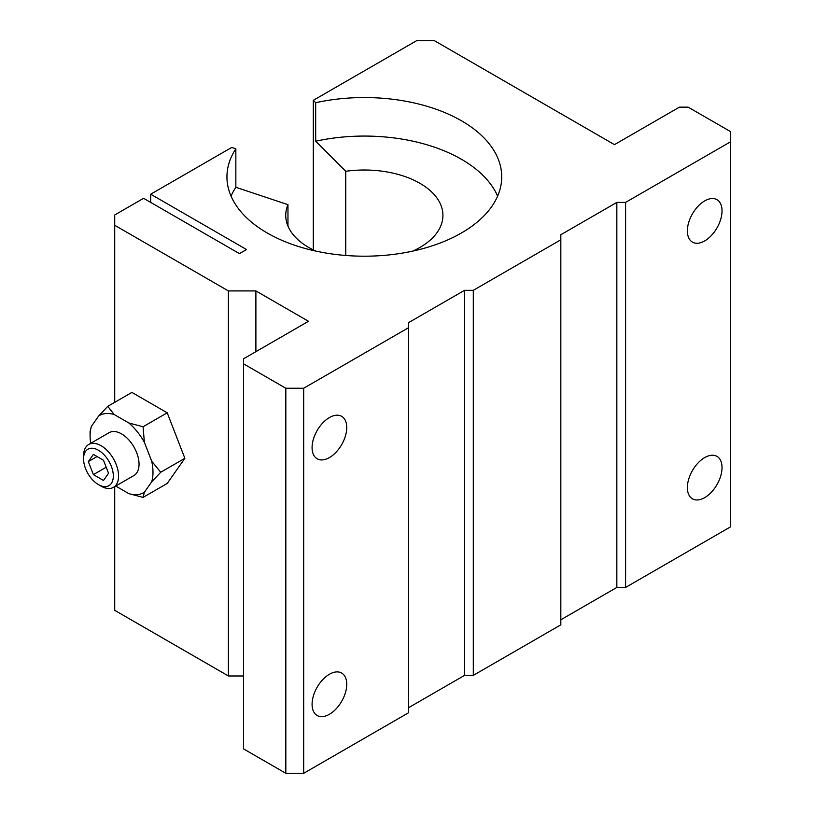 <?xml version="1.0" encoding="UTF-8"?>
<svg xmlns="http://www.w3.org/2000/svg" width="814" height="814" viewBox="0 0 814 814"><rect width="100%" height="100%" fill="white"/><g stroke="black" fill="none" stroke-linecap="round" stroke-linejoin="round"><path stroke-width="1.22" d="M329.416 674.257A24.512 14.153 -60 0 1 341.666 673.046A24.512 14.153 -60 0 1 345.421 692.683A24.512 14.153 -60 0 1 329.416 714.275A24.512 14.153 -60 0 1 317.155 715.496A24.512 14.153 -60 0 1 313.4 695.858A24.512 14.153 -60 0 1 329.416 674.257M329.416 417.562A24.512 14.153 -60 0 1 341.666 416.341A24.512 14.153 -60 0 1 345.421 435.978A24.512 14.153 -60 0 1 329.416 457.58A24.512 14.153 -60 0 1 317.155 458.791A24.512 14.153 -60 0 1 313.4 439.153A24.512 14.153 -60 0 1 329.416 417.562M704.71 457.58A24.512 14.153 -60 0 1 716.961 456.369A24.512 14.153 -60 0 1 720.716 476.007A24.512 14.153 -60 0 1 704.71 497.608A24.512 14.153 -60 0 1 692.449 498.819A24.512 14.153 -60 0 1 688.695 479.181A24.512 14.153 -60 0 1 704.71 457.58M704.71 200.885A24.512 14.153 -60 0 1 716.961 199.674A24.512 14.153 -60 0 1 720.716 219.312A24.512 14.153 -60 0 1 704.71 240.903A24.512 14.153 -60 0 1 692.449 242.114A24.512 14.153 -60 0 1 688.695 222.476A24.512 14.153 -60 0 1 704.71 200.885M345.747 255.474L345.747 171.296A78.602 45.381 180 0 1 419.912 183.303A78.602 45.381 180 0 1 442.928 215.384A78.602 45.381 180 0 1 412.82 251.099M315.842 251.099A78.602 45.381 180 0 1 308.76 247.476A78.602 45.381 180 0 1 285.734 215.384A78.602 45.381 180 0 1 287.963 204.66L287.963 226.119M497.619 196.133A137.393 79.324 0 0 0 461.487 159.3A137.393 79.324 0 0 0 315.679 141.209L315.679 102.696A137.393 79.324 180 0 1 461.487 120.787A137.393 79.324 180 0 1 501.719 176.882A137.393 79.324 180 0 1 416.91 250.163A137.393 79.324 180 0 1 267.185 232.967A137.393 79.324 180 0 1 226.943 176.882A137.393 79.324 180 0 1 235.846 148.789L235.846 187.291A137.393 79.324 0 0 0 231.054 196.133M98.443 450.254A21.042 12.149 60 0 1 113.319 476.027A21.042 12.149 60 0 1 98.443 484.615L101.068 486.131A24.756 14.296 60 0 0 113.441 487.362A24.756 14.296 60 0 0 117.236 467.521A24.756 14.296 60 0 0 101.068 445.706A24.756 14.296 60 0 0 88.685 444.485A24.756 14.296 60 0 0 83.557 455.809L83.557 458.842A21.042 12.149 60 0 1 98.443 450.254M88.685 444.485L109.168 432.651A24.756 14.296 60 0 1 121.54 433.882A24.756 14.296 60 0 1 137.719 455.698A24.756 14.296 60 0 1 133.923 475.529L113.441 487.362M93.386 474.623L88.329 461.599L93.386 454.416L103.49 460.246L108.547 473.27L103.49 480.464L93.386 474.623L106.196 467.226M97.09 456.542L88.329 461.599M101.068 486.131L98.443 484.615A21.042 12.149 60 0 1 83.557 458.842M115.71 486.05L128.877 493.65A44.485 25.682 -120 0 0 144.373 492.267L151.699 481.837A44.485 25.682 -120 0 0 151.699 461.182L144.373 442.277L143.071 426.74L128.877 423.005L114.214 414.54A44.485 25.682 -120 0 0 98.718 415.923L91.392 426.353L90.089 431.471L90.089 435.938A44.485 25.682 -120 0 0 90.69 443.325M144.373 442.277A44.485 25.682 -120 0 0 128.877 423.005M114.214 414.54L107.753 406.349L98.718 415.923M91.392 426.353A44.485 25.682 -120 0 0 90.089 435.938M128.877 493.65L143.071 497.385L144.373 492.267M151.699 481.837L160.734 472.252L151.699 461.182M160.734 472.252L184.87 458.313L167.216 412.8L143.071 426.74M184.87 458.313L167.216 483.445L143.071 497.385M167.216 412.8L131.888 392.409L107.753 406.349M114.723 402.32L114.723 225.285L228.408 290.924L228.408 675.976L114.723 610.337L114.723 486.619M315.679 141.209L345.747 171.296M287.963 204.66L235.846 187.291M228.408 290.924L255.891 290.924L308.496 321.296L243.549 358.791L243.549 748.89L285.826 773.3L285.826 388.247L243.549 363.848M285.826 773.3L303.683 773.3L303.683 388.247L285.826 388.247M303.683 388.247L408.536 327.716L408.536 712.769L303.683 773.3M408.536 707.712L464.55 675.376L464.55 290.323L408.536 322.659L408.536 327.716M464.55 675.376L473.3 675.376L473.3 290.323L464.55 290.323M473.3 290.323L560.826 239.794L560.826 624.837L473.3 675.376M560.826 619.79L616.839 587.443L616.839 202.401L560.826 234.737L560.826 239.794M616.839 587.443L625.59 587.443L625.59 202.401L616.839 202.401M625.59 202.401L730.443 141.86L730.443 526.912L625.59 587.443M313.309 249.898L313.309 100.326L416.585 40.7L434.442 40.7L614.468 144.638L679.415 107.153L688.166 107.153L730.443 131.553L730.443 141.86M315.679 102.696L313.309 100.326M150.692 202.401L150.692 194.21L231.736 147.426L235.846 148.789M150.692 194.21L246.53 249.542L239.438 253.632L143.6 198.301L114.723 214.977L114.723 225.285M255.891 290.924L255.891 351.668M243.549 675.976L228.408 675.976"/></g></svg>
